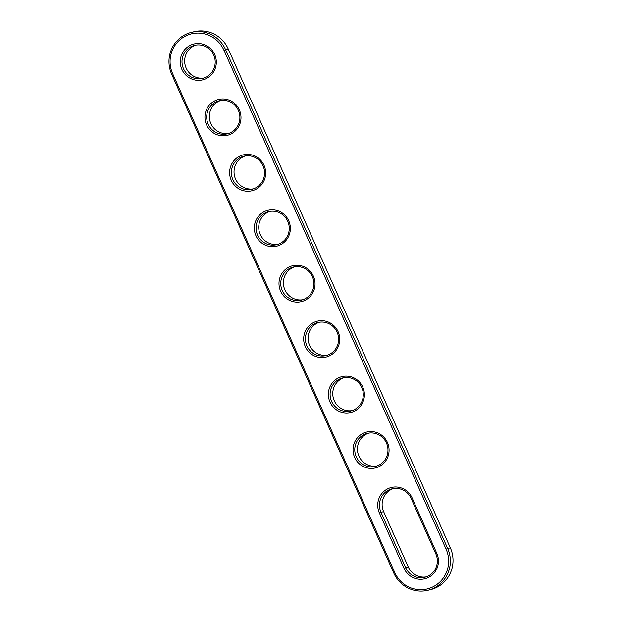 <?xml version="1.0" encoding="UTF-8"?>
<svg xmlns="http://www.w3.org/2000/svg" width="622" height="622" viewBox="0 0 622 622"><rect width="100%" height="100%" fill="white"/><g stroke="black" fill="none" stroke-linecap="round" stroke-linejoin="round"><path stroke-width="0.93" d="M191.483 32.344L194.142 31.706A30.369 29.599 76.4 0 1 228.22 48.92L450.344 547.834L447.684 548.472A30.369 29.599 76.4 0 1 427.858 590.294A30.369 29.599 76.4 0 1 393.78 573.08L171.656 74.166A30.369 29.599 76.4 0 1 191.483 32.344A30.369 29.599 76.4 0 1 225.553 49.566L447.684 548.472L446.075 549.14A28.907 28.177 76.4 0 1 432.166 587.238A28.907 28.177 76.4 0 1 394.76 572.567L172.628 73.653A28.907 28.177 76.4 0 1 186.538 35.555A28.907 28.177 76.4 0 1 223.943 50.234L446.075 549.14M450.344 547.834A30.369 29.599 76.4 0 1 430.517 589.656L427.858 590.294M412.122 497.934L436.807 553.37A18.466 17.999 76.4 0 1 427.92 577.706A18.466 17.999 76.4 0 1 404.028 568.329L379.35 512.901A18.466 17.999 76.4 0 1 388.229 488.565A18.466 17.999 76.4 0 1 412.122 497.934L411.142 498.455L435.828 553.883A17.004 16.576 76.4 0 1 424.725 577.309A17.004 16.576 76.4 0 1 405.637 567.668L380.959 512.233A17.004 16.576 76.4 0 1 392.062 488.814A17.004 16.576 76.4 0 1 411.142 498.455M240.146 155.959A18.466 17.999 76.4 0 1 264.039 165.335A18.466 17.999 76.4 0 1 255.152 189.663A18.466 17.999 76.4 0 1 231.26 180.294A18.466 17.999 76.4 0 1 240.146 155.959M215.469 100.523A18.466 17.999 76.4 0 1 239.353 109.9A18.466 17.999 76.4 0 1 230.474 134.228A18.466 17.999 76.4 0 1 206.582 124.859A18.466 17.999 76.4 0 1 215.469 100.523M363.551 433.13A18.466 17.999 76.4 0 1 387.444 442.506A18.466 17.999 76.4 0 1 378.557 466.834A18.466 17.999 76.4 0 1 354.664 457.465A18.466 17.999 76.4 0 1 363.551 433.13M314.188 322.266A18.466 17.999 76.4 0 1 338.08 331.635A18.466 17.999 76.4 0 1 329.193 355.963A18.466 17.999 76.4 0 1 305.309 346.594A18.466 17.999 76.4 0 1 314.188 322.266M338.873 377.694A18.466 17.999 76.4 0 1 362.758 387.071A18.466 17.999 76.4 0 1 353.879 411.399A18.466 17.999 76.4 0 1 329.987 402.03A18.466 17.999 76.4 0 1 338.873 377.694M190.783 45.087A18.466 17.999 76.4 0 1 214.676 54.464A18.466 17.999 76.4 0 1 205.789 78.792A18.466 17.999 76.4 0 1 181.904 69.423A18.466 17.999 76.4 0 1 190.783 45.087M289.51 266.83A18.466 17.999 76.4 0 1 313.402 276.199A18.466 17.999 76.4 0 1 304.516 300.535A18.466 17.999 76.4 0 1 280.623 291.158A18.466 17.999 76.4 0 1 289.51 266.83M264.824 211.394A18.466 17.999 76.4 0 1 288.717 220.763A18.466 17.999 76.4 0 1 279.838 245.099A18.466 17.999 76.4 0 1 255.945 235.722A18.466 17.999 76.4 0 1 264.824 211.394M241.056 157.21A17.004 16.576 76.4 0 1 243.98 156.208A17.004 16.576 76.4 0 1 264.078 168.85A17.004 16.576 76.4 0 1 251.957 189.267A17.004 16.576 76.4 0 1 232.294 178.149A17.004 16.576 76.4 0 1 241.056 157.21M216.378 101.783A17.004 16.576 76.4 0 1 219.294 100.772A17.004 16.576 76.4 0 1 239.4 113.414A17.004 16.576 76.4 0 1 227.271 133.831A17.004 16.576 76.4 0 1 207.616 122.713A17.004 16.576 76.4 0 1 216.378 101.783M364.461 434.389A17.004 16.576 76.4 0 1 367.384 433.378A17.004 16.576 76.4 0 1 387.483 446.021A17.004 16.576 76.4 0 1 375.361 466.438A17.004 16.576 76.4 0 1 355.698 455.32A17.004 16.576 76.4 0 1 364.461 434.389M315.097 323.518A17.004 16.576 76.4 0 1 318.021 322.507A17.004 16.576 76.4 0 1 338.119 335.149A17.004 16.576 76.4 0 1 325.998 355.566A17.004 16.576 76.4 0 1 306.335 344.448A17.004 16.576 76.4 0 1 315.097 323.518M339.783 378.953A17.004 16.576 76.4 0 1 342.699 377.943A17.004 16.576 76.4 0 1 362.805 390.585A17.004 16.576 76.4 0 1 350.676 411.002A17.004 16.576 76.4 0 1 331.021 399.884A17.004 16.576 76.4 0 1 339.783 378.953M191.693 46.347A17.004 16.576 76.4 0 1 194.616 45.336A17.004 16.576 76.4 0 1 214.714 57.978A17.004 16.576 76.4 0 1 202.593 78.395A17.004 16.576 76.4 0 1 182.93 67.277A17.004 16.576 76.4 0 1 191.693 46.347M290.42 268.082A17.004 16.576 76.4 0 1 293.343 267.071A17.004 16.576 76.4 0 1 313.441 279.713A17.004 16.576 76.4 0 1 301.32 300.138A17.004 16.576 76.4 0 1 281.657 289.012A17.004 16.576 76.4 0 1 290.42 268.082M265.734 212.646A17.004 16.576 76.4 0 1 268.657 211.635A17.004 16.576 76.4 0 1 288.763 224.285A17.004 16.576 76.4 0 1 276.635 244.703A17.004 16.576 76.4 0 1 256.979 233.584A17.004 16.576 76.4 0 1 265.734 212.646M426.039 576.928A17.004 16.576 76.4 0 1 408.304 567.023L383.618 511.587A17.004 16.576 76.4 0 1 393.407 488.542M253.271 188.886A17.004 16.576 76.4 0 1 234.743 176.835A17.004 16.576 76.4 0 1 243.715 156.573A17.004 16.576 76.4 0 1 245.325 155.943M228.593 133.458A17.004 16.576 76.4 0 1 210.065 121.399A17.004 16.576 76.4 0 1 219.037 101.137A17.004 16.576 76.4 0 1 220.639 100.507M376.675 466.057A17.004 16.576 76.4 0 1 358.148 454.006A17.004 16.576 76.4 0 1 367.12 433.744A17.004 16.576 76.4 0 1 368.729 433.114M327.312 355.193A17.004 16.576 76.4 0 1 308.784 343.134A17.004 16.576 76.4 0 1 317.764 322.872A17.004 16.576 76.4 0 1 319.366 322.243M351.998 410.629A17.004 16.576 76.4 0 1 333.47 398.57A17.004 16.576 76.4 0 1 342.442 378.308A17.004 16.576 76.4 0 1 344.044 377.678M203.907 78.022A17.004 16.576 76.4 0 1 185.379 65.963A17.004 16.576 76.4 0 1 194.359 45.701A17.004 16.576 76.4 0 1 195.961 45.072M302.634 299.757A17.004 16.576 76.4 0 1 284.106 287.706A17.004 16.576 76.4 0 1 293.079 267.437A17.004 16.576 76.4 0 1 294.688 266.807M277.956 244.322A17.004 16.576 76.4 0 1 259.428 232.27A17.004 16.576 76.4 0 1 268.401 212.009A17.004 16.576 76.4 0 1 270.002 211.371M393.78 573.08L394.76 572.567M228.22 48.92L223.943 50.234M171.656 74.166L172.628 73.653M383.618 511.587L379.35 512.901M404.028 568.329L408.304 567.023M436.807 553.37L435.828 553.883"/></g></svg>
